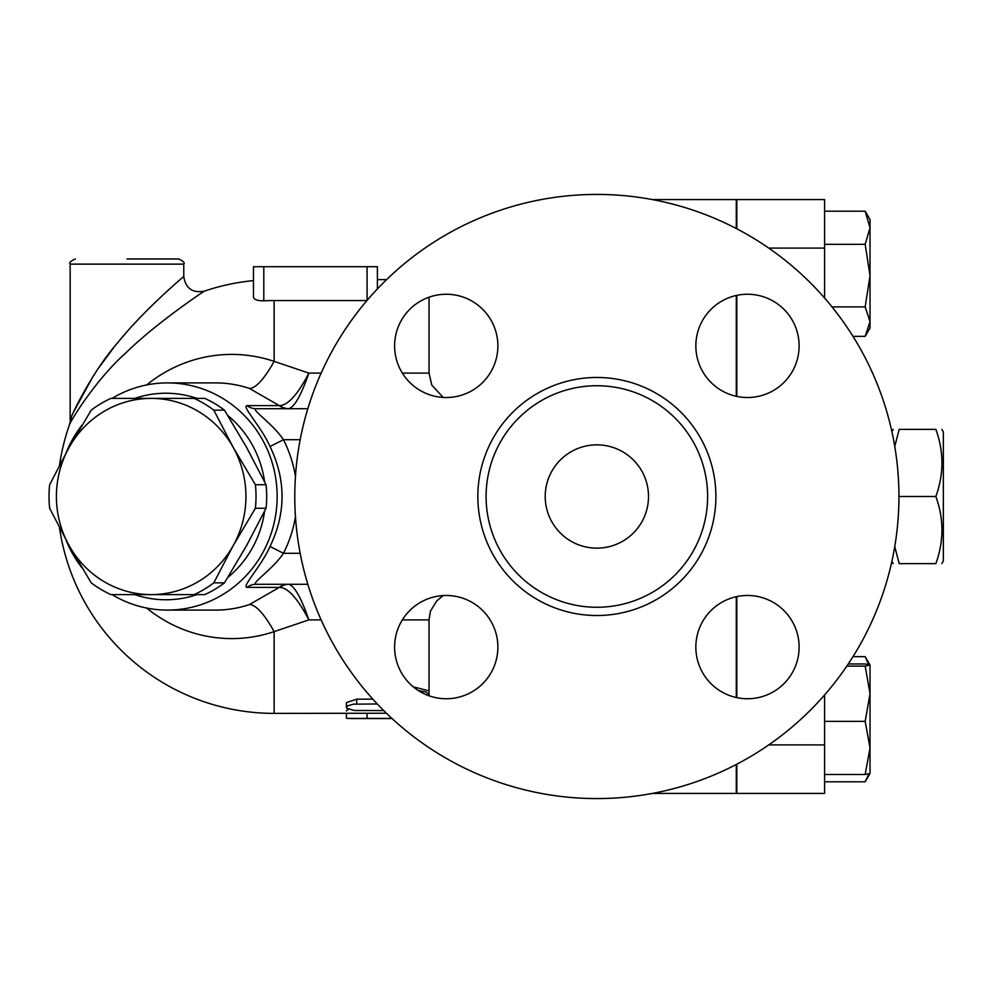 <?xml version="1.0" encoding="UTF-8"?>
<svg xmlns="http://www.w3.org/2000/svg" width="993" height="993" viewBox="0 0 993 993"><rect width="100%" height="100%" fill="white"/><g stroke="black" fill="none" stroke-linecap="round" stroke-linejoin="round"><path stroke-width="1.49" d="M894.755 546.646L899.199 563.627C891.118 563.627 891.118 563.627 899.199 563.627C891.118 563.627 891.118 563.627 899.199 563.627L935.865 563.627C943.946 563.627 943.946 563.627 935.865 563.627C943.946 563.627 943.946 563.627 935.865 563.627C943.946 541.247 943.946 518.88 935.865 496.5C943.946 474.12 943.946 451.753 935.865 429.373C943.946 429.373 943.946 429.373 935.865 429.373C943.946 429.373 943.946 429.373 935.865 429.373L899.199 429.373L894.755 446.353M898.938 495.718L898.938 497.282M899.199 429.373C891.118 429.373 891.118 429.373 899.199 429.373C891.118 429.373 891.118 429.373 899.199 429.373M941.86 429.373L943.35 431.955L943.35 561.045L941.86 563.627M899.199 496.5L935.865 496.5M545.219 496.5A51.636 51.636 0 0 1 622.685 451.778A51.636 51.636 0 0 1 622.685 541.222A51.636 51.636 0 0 1 545.219 496.5M707.624 496.5A110.757 110.757 0 0 1 541.483 592.424A110.757 110.757 0 0 1 541.483 400.576A110.757 110.757 0 0 1 707.624 496.5M898.938 496.5A302.083 302.083 0 0 1 445.82 758.106A302.083 302.083 0 0 1 445.82 234.894A302.083 302.083 0 0 1 898.938 496.5M695.845 647.113A51.636 51.636 0 0 1 747.481 595.477A51.636 51.636 0 0 1 799.117 647.113A51.636 51.636 0 0 1 747.481 698.749A51.636 51.636 0 0 1 695.845 647.113M446.242 595.477A51.636 51.636 0 0 1 497.878 647.113A51.636 51.636 0 0 1 446.242 698.749A51.636 51.636 0 0 1 394.606 647.113A51.636 51.636 0 0 1 446.242 595.477M497.878 345.887A51.636 51.636 0 0 1 446.242 397.523A51.636 51.636 0 0 1 394.606 345.887A51.636 51.636 0 0 1 446.242 294.251A51.636 51.636 0 0 1 497.878 345.887M747.481 397.523A51.636 51.636 0 0 1 695.845 345.887A51.636 51.636 0 0 1 747.481 294.251A51.636 51.636 0 0 1 799.117 345.887A51.636 51.636 0 0 1 747.481 397.523M736.285 228.514L736.285 199.581L652.475 199.581M736.285 396.294L736.285 295.48M736.285 697.52L736.285 596.706M652.475 793.419L736.285 793.419L736.285 764.486M736.806 596.594L736.806 697.632M736.806 764.213L736.806 793.419L824.587 793.419L824.587 694.976M183.767 264.126L183.767 276.526C183.196 276.898 143.774 310.176 117.832 342.585C93.987 369.322 72.092 413.063 70.155 420.126L70.155 264.126L183.767 264.126C185.07 262.872 183.357 261.147 178.603 258.962L126.955 258.962M183.767 276.526C185.617 288.355 192.443 293.245 204.248 291.185C203.577 291.532 156.745 322.601 125.925 352.838C97.599 377.799 71.595 418.624 69.299 425.215L71.496 416.911M73.991 411.251L92.672 377.055M99.536 366.752L113.376 348.096M122.511 336.987L125.875 333.089M132.454 325.704L139.02 318.654M194.119 594.608L151.172 594.608A98.108 94.769 -90 0 0 233.243 545.554L213.793 582.854A107.145 103.495 90 0 1 194.119 594.608L204.781 594.608A107.145 103.495 -90 0 0 224.455 582.854L246.612 545.554L266.062 508.255A107.145 103.495 -90 0 0 266.062 484.745L246.612 447.446L224.455 410.146A107.145 103.495 -90 0 0 204.781 398.392L194.119 398.392A107.145 103.495 90 0 1 213.793 410.146L233.243 447.446L255.4 484.745A107.145 103.495 90 0 1 255.4 508.255L233.243 545.554A98.108 94.769 -90 0 0 233.243 447.446A98.108 94.769 -90 0 0 151.172 398.392L194.119 398.392M91.244 582.854L69.1 545.554A98.108 94.769 -90 0 0 151.172 594.608L110.918 594.608A107.145 103.495 90 0 1 91.244 582.854M49.65 484.745L69.1 447.446A98.108 94.769 -90 0 0 69.1 545.554L49.65 508.255A107.145 103.495 90 0 1 49.65 484.745M110.918 398.392L151.172 398.392A98.108 94.769 -90 0 0 69.1 447.446L91.244 410.146A107.145 103.495 90 0 1 110.918 398.392M224.455 410.146L213.793 410.146M266.062 508.255L255.4 508.255M266.062 484.745L255.4 484.745M224.455 582.854L213.793 582.854M824.587 781.801L865.176 781.801L868.925 773.919M868.602 664.478L865.176 656.658L870.029 665.012L870.029 693.747L865.176 666.117L870.029 665.012M870.029 665.049L865.176 663.969L848.27 663.969M870.029 747.94L865.176 721.377L870.029 693.747L870.029 773.448L865.176 774.49L870.029 747.94M870.029 227.769L865.176 211.199L870.029 219.552L870.029 275.632L865.176 244.34L870.029 227.769M852.987 336.342L865.176 336.342L870.029 321.62L870.029 327.988L865.859 335.2M865.176 306.911L870.029 275.632L870.029 321.62L865.176 306.911L832.035 306.911M824.587 774.49L865.176 774.49M824.587 721.377L865.176 721.377M846.83 666.117L865.176 666.117M824.587 244.34L865.176 244.34M824.587 211.199L865.176 211.199M852.987 656.658L865.176 656.658M736.806 295.368L736.806 396.406M824.587 298.024L824.587 199.581L736.806 199.581L736.806 228.787M418.413 690.607L425.774 691.972L428.38 693.834L429.038 695.808L429.038 690.892L429.038 695.522M383.72 710.566L354.402 710.491L346.768 708.344L346.507 707.078L347.798 705.8L353.434 704.174L377.303 703.975M413.262 686.846L429.038 690.892L429.038 619.893L430.441 611.154L436.821 600.839L443.163 595.577M346.42 707.512L346.42 702.597L356.748 699.159L372.847 699.159M391.887 718.398L347.128 718.411L346.42 718.15L346.42 713.384M346.42 710.963L348.282 709.312M59.518 527.817A216.884 216.884 0 0 0 274.13 713.384L386.438 713.235M146.716 608.064A142.098 137.245 -90 0 0 274.13 631.635L308.86 619.893C301.164 597.724 294.462 585.87 288.74 584.306A15.491 15.081 -83.9 0 0 279.765 587.397C288.156 587.844 297.85 598.68 308.86 619.893L321.136 619.893M366.963 300.544L274.13 300.544A195.956 195.956 0 0 0 263.803 300.817C257.373 300.817 253.923 299.563 253.476 297.044L253.476 266.707L253.476 297.044M321.136 373.107L308.86 373.107C297.85 394.32 288.156 405.156 279.765 405.603A15.491 15.081 -96.1 0 0 288.74 408.694C294.462 407.13 301.164 395.276 308.86 373.107L274.13 361.365A142.098 137.245 -90 0 0 146.716 384.936M443.151 397.423L431.781 385.048L429.038 373.107L429.038 297.192M377.402 288.926L377.402 266.707L253.476 266.707M263.803 266.707L263.803 300.817A195.956 195.956 0 0 1 274.13 300.544L274.13 361.365A82.618 20.332 108.6 0 1 249.466 388.462L279.343 405.616A15.491 14.969 -90 0 0 288.318 408.719L288.74 408.694M377.402 266.707L377.402 279.616L386.587 279.616M288.74 584.306L288.318 584.281A15.491 14.969 -90 0 0 279.343 587.384L249.466 604.538A113.599 109.727 90 0 1 215.618 610.099M274.13 713.384L274.13 631.635A82.618 20.332 71.4 0 0 249.466 604.538M295.455 476.379A133.645 129.09 0 0 0 283.452 439.7L270.022 446.515C286.046 479.842 286.046 513.158 270.022 546.485C260.96 566.929 241.212 587 247.096 587.384A15.491 14.969 90 0 1 256.082 584.281L307.818 584.281M307.818 408.719L256.082 408.719A15.491 14.969 90 0 1 247.096 405.616C241.212 406 260.96 426.071 270.022 446.515M300.171 439.7L283.452 439.7C273.274 424.21 250.385 409.004 256.082 408.719M270.022 546.485L283.452 553.3A133.645 129.09 0 0 0 295.455 516.621M256.082 584.281C250.385 583.996 273.274 568.79 283.452 553.3L300.171 553.3M66.084 540.105A113.599 109.727 -90 0 0 82.034 567.859M112.097 594.608A113.599 109.727 -90 0 0 167.42 610.099A113.599 109.727 -90 0 0 277.146 496.5A113.599 109.727 -90 0 0 167.42 382.901A113.599 109.727 -90 0 0 112.097 398.392M82.034 425.141A113.599 109.727 -90 0 0 66.084 452.895M134.725 398.392A103.272 99.759 90 0 1 197.024 398.392M227.831 415.558A103.272 99.759 90 0 1 264.61 481.791M264.61 511.209A103.272 99.759 90 0 1 227.831 577.442M197.024 594.608A103.272 99.759 90 0 1 134.725 594.608M715.891 496.5A119.023 119.023 0 0 0 537.35 393.427A119.023 119.023 0 0 0 537.35 599.573A119.023 119.023 0 0 0 715.891 496.5M768.743 744.911L824.587 744.911M768.743 248.089L824.587 248.089M356.748 699.159L356.748 703.975M367.075 713.235L367.075 718.398M402.364 619.893L429.038 619.893M429.038 373.107L402.364 373.107M367.075 266.707L367.075 300.407M167.42 382.901L215.568 382.901A113.599 109.727 90 0 1 249.466 388.462M247.096 587.384L279.343 587.384M279.343 405.616L247.096 405.616M891.9 561.368L893.203 563.627M891.9 431.632L893.203 429.373M70.155 264.126C68.852 262.872 70.565 261.147 75.319 258.962M870.005 773.485L865.859 780.659M392.049 718.547L350.976 718.547M253.476 280.609A216.884 216.884 0 0 0 204.235 291.197M69.311 425.165A216.884 216.884 0 0 0 59.518 465.183M215.568 610.099L167.42 610.099"/></g></svg>
